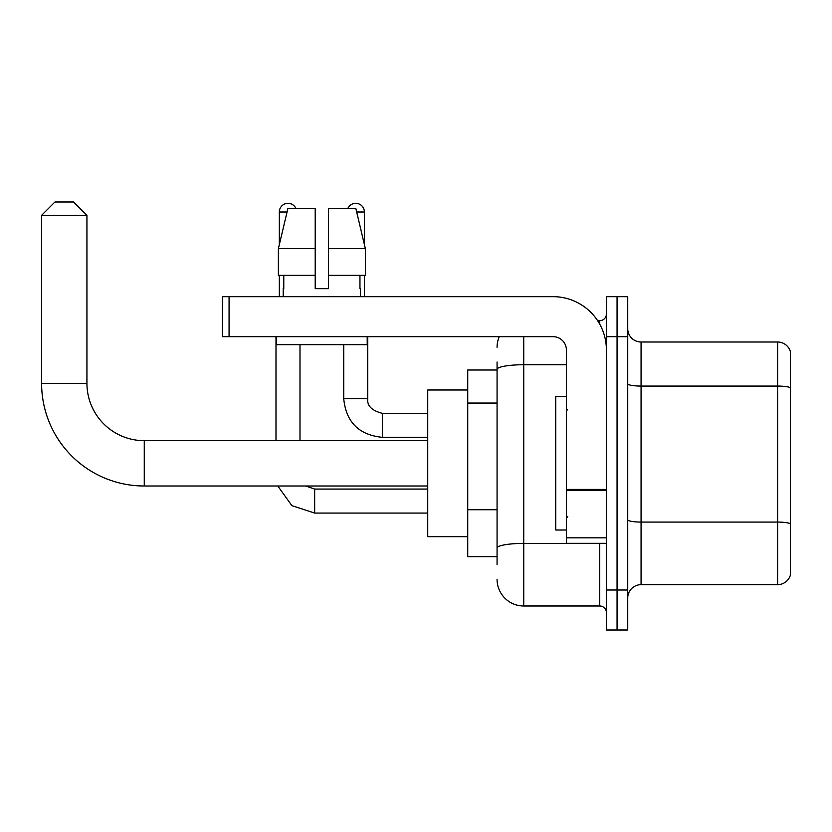 <?xml version="1.0" encoding="UTF-8"?>
<svg xmlns="http://www.w3.org/2000/svg" width="832" height="832" viewBox="0 0 832 832"><rect width="100%" height="100%" fill="white"/><g stroke="black" fill="none" stroke-linecap="round" stroke-linejoin="round"><path stroke-width="1.25" d="M497.068 370.001L467.73 370.001L467.73 556.67L497.068 556.67M497.068 564.668L497.068 362.003M606.403 590.002L606.403 630.001L617.063 630.001L617.063 590.002L617.063 630.001L627.734 630.001L627.734 590.002L617.063 590.002L617.063 336.669L617.063 590.002L606.403 590.002L606.403 336.669L617.063 336.669L617.063 296.67L617.063 336.669L627.734 336.669L627.734 590.002M627.734 336.669L627.734 296.67L606.403 296.67L606.403 336.669M523.734 336.669L523.734 605.998L599.737 605.998L599.737 543.338M597.605 320.663L599.737 320.663A6.666 6.666 0 0 0 606.403 313.997M497.068 395.054L497.068 369.366A26.666 4.628 180 0 1 523.734 364.738L566.405 364.738M606.403 612.664A6.666 6.666 0 0 0 599.737 605.998M497.068 347.329A26.666 26.666 0 0 1 499.294 336.669M523.734 605.998A26.666 26.666 0 0 1 497.068 579.332M627.734 598A13.333 13.333 0 0 1 641.066 584.667L777.598 584.667L777.598 342.004L641.066 342.004A13.333 13.333 0 0 1 627.734 328.671A13.333 13.333 0 0 0 641.066 342.004L641.066 584.667M790.4 351.603A13.333 13.333 0 0 0 777.598 342.004A13.333 13.333 0 0 1 790.4 351.603L790.4 575.068A13.333 13.333 0 0 1 777.598 584.667M328.536 288.662L315.203 288.662L328.536 288.662L315.203 288.662L328.536 288.662L328.536 208.666L355.888 208.666L365.362 248.664L365.362 275.33L328.536 275.33M347.734 208.666A8.663 8.663 0 0 1 364.395 212.004L364.395 244.608L365.362 248.664L328.536 248.664M315.203 248.664L315.203 275.33L278.377 275.33L278.377 248.664L287.851 208.666L315.203 208.666L315.203 248.664L278.377 248.664L279.334 244.608L279.334 212.004L287.05 212.004M427.731 486.002L144.269 486.002A102.669 102.669 0 0 1 41.6 383.334L41.6 215.332L54.933 201.999L73.601 201.999L86.934 215.332L41.6 215.332M144.269 486.002L144.269 440.669A57.335 57.335 0 0 1 86.934 383.334L86.934 215.332M467.73 390L427.731 390L427.731 536.671L467.73 536.671M279.334 212.004A8.663 8.663 0 0 1 296.005 208.666M299.998 440.669L299.998 344.666M275.995 440.669L275.995 336.669M279.334 275.33L279.334 296.67M364.395 275.33L364.395 296.67M606.403 543.338L566.405 543.338L566.405 489.414L606.403 489.414M606.403 350.002A53.331 53.331 0 0 0 553.062 296.67L229.07 296.67L229.07 336.669L553.062 336.669A13.333 13.333 0 0 1 566.405 350.002L566.405 489.414M229.07 336.669L222.404 336.669L222.404 296.67L229.07 296.67M283.202 288.662L283.774 288.662L283.202 288.662L283.202 296.67M360.537 288.662L359.954 288.662L360.537 288.662L360.537 296.67M359.954 275.33L359.954 288.662M315.203 275.33L315.203 288.662M283.774 288.662L283.774 275.33M276.536 336.669L276.536 344.666L367.203 344.666L367.203 336.669M365.362 275.33L365.362 248.664L355.888 208.666M287.851 208.666L278.377 248.664M566.405 396.666L555.734 396.666L555.734 530.005L566.405 530.005M497.068 403.052L467.73 403.052M497.068 509.725L467.73 509.725M602.046 543.338A6.666 1.154 0 0 1 599.737 543.41L523.734 543.41A26.666 4.628 180 0 0 497.068 548.038M599.737 324.178L599.737 320.663M790.4 387.743A13.333 2.319 180 0 0 777.598 386.069L641.066 386.069A13.333 2.319 0 0 1 627.734 383.76M790.4 523.744A13.333 2.319 180 0 0 777.598 522.07L641.066 522.07A13.333 2.319 -0 0 1 627.734 519.761M41.6 383.334L86.934 383.334M314.662 489.091L314.662 513.063L291.876 505.638L277.784 486.002L291.876 505.638L314.662 513.063L427.731 513.063M367.734 336.669L367.734 398.663C366.922 405.777 371.81 410.665 382.398 413.338C371.81 410.665 366.922 405.777 367.734 398.663C366.922 405.777 371.81 410.665 382.398 413.338L382.398 437.33C358.946 435.011 346.05 422.126 343.73 398.663L367.713 398.663M356.678 212.004L364.395 212.004M606.403 490.578L566.405 490.578M566.405 537.826L606.403 537.826M427.731 440.669L144.269 440.669M305.687 486.002L314.662 489.07L305.687 486.002M427.731 489.07L314.662 489.07M343.73 398.663C346.05 422.126 358.946 435.011 382.398 437.33C358.946 435.011 346.05 422.126 343.73 398.663L343.73 344.666M427.731 437.33L382.398 437.33M427.731 413.338L382.398 413.338M567.736 409.999L566.405 408.668M567.736 516.662L566.405 518.003"/></g></svg>
